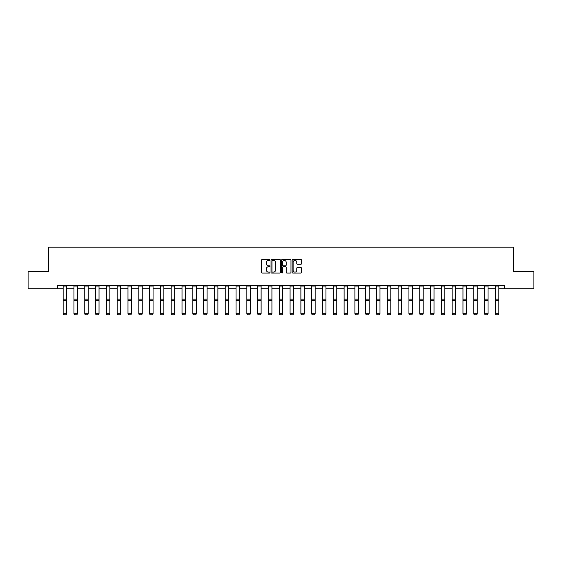 <?xml version="1.0" encoding="UTF-8"?>
<svg xmlns="http://www.w3.org/2000/svg" width="562" height="562" viewBox="0 0 562 562"><rect width="100%" height="100%" fill="white"/><g stroke="black" fill="none" stroke-linecap="round" stroke-linejoin="round"><path stroke-width="0.84" d="M269.915 259.932A0.478 0.478 0 0 0 269.444 259.461L262.215 259.461A0.681 0.681 0 0 0 261.541 260.136L261.541 272.38A0.681 0.681 0 0 0 262.215 273.055L269.444 273.055A0.478 0.478 0 0 0 269.915 272.584A0.478 0.478 0 0 0 269.444 272.106L268.51 272.106A2.178 2.178 0 0 1 266.332 269.929L266.332 268.91A2.178 2.178 0 0 1 268.51 266.732L269.444 266.732A0.478 0.478 0 0 0 269.915 266.255A0.478 0.478 0 0 0 269.444 265.784L268.51 265.784A2.178 2.178 0 0 1 266.332 263.606L266.332 262.587A2.178 2.178 0 0 1 268.51 260.41L269.444 260.41A0.478 0.478 0 0 0 269.915 259.932M300.874 264.252A0.681 0.681 0 0 0 301.548 263.571L301.548 260.136A0.681 0.681 0 0 0 300.874 259.461L292.844 259.461A0.681 0.681 0 0 0 292.17 260.136L292.17 272.38A0.681 0.681 0 0 0 292.844 273.055L300.874 273.055A0.681 0.681 0 0 0 301.548 272.38L301.548 268.229A0.681 0.681 0 0 0 300.874 267.547L297.438 267.547A0.681 0.681 0 0 0 296.757 268.229L296.757 270.287A1.819 1.819 0 0 1 294.938 272.106A1.819 1.819 0 0 1 293.118 270.287L293.118 262.229A1.819 1.819 0 0 1 294.938 260.41A1.819 1.819 0 0 1 296.757 262.229L296.757 263.571A0.681 0.681 0 0 0 297.438 264.252L300.874 264.252M57.542 288.77L28.1 288.77L28.1 271.453L48.739 271.453L48.739 247.21L513.261 247.21L513.261 271.453L533.9 271.453L533.9 288.77L504.458 288.77L504.458 285.306L57.542 285.306L57.542 288.77L63.148 288.77M280.403 260.136A0.681 0.681 0 0 0 279.728 259.461L271.699 259.461A0.681 0.681 0 0 0 271.024 260.136L271.024 272.38A0.681 0.681 0 0 0 271.699 273.055L279.728 273.055A0.681 0.681 0 0 0 280.403 272.38L280.403 260.136M282.272 259.461L290.301 259.461A0.681 0.681 0 0 1 290.976 260.136L290.976 272.38A0.681 0.681 0 0 1 290.301 273.055L286.866 273.055A0.681 0.681 0 0 1 286.184 272.38L286.184 267.414A0.681 0.681 0 0 0 285.503 266.732L283.227 266.732A0.681 0.681 0 0 0 282.546 267.414L282.546 272.584A0.478 0.478 0 0 1 282.068 273.055A0.478 0.478 0 0 1 281.597 272.584L281.597 260.136A0.681 0.681 0 0 1 282.272 259.461M66.611 288.77L73.959 288.77M77.423 288.77L84.764 288.77M88.227 288.77L95.568 288.77M99.031 288.77L106.373 288.77M109.836 288.77L117.177 288.77M120.64 288.77L127.988 288.77M131.452 288.77L138.793 288.77M142.256 288.77L149.597 288.77M153.061 288.77L160.402 288.77M163.865 288.77L171.206 288.77M174.67 288.77L182.018 288.77M185.481 288.77L192.822 288.77M196.286 288.77L203.627 288.77M207.09 288.77L214.431 288.77M217.894 288.77L225.236 288.77M228.699 288.77L236.047 288.77M239.51 288.77L246.851 288.77M250.315 288.77L257.656 288.77M261.119 288.77L268.46 288.77M271.924 288.77L279.265 288.77M282.735 288.77L290.076 288.77M293.54 288.77L300.881 288.77M304.344 288.77L311.685 288.77M315.149 288.77L322.49 288.77M325.953 288.77L333.301 288.77M336.764 288.77L344.106 288.77M347.569 288.77L354.91 288.77M358.373 288.77L365.714 288.77M369.178 288.77L376.519 288.77M379.982 288.77L387.33 288.77M390.794 288.77L398.135 288.77M401.598 288.77L408.939 288.77M412.403 288.77L419.744 288.77M423.207 288.77L430.548 288.77M434.012 288.77L441.36 288.77M444.823 288.77L452.164 288.77M455.627 288.77L462.969 288.77M466.432 288.77L473.773 288.77M477.236 288.77L484.577 288.77M488.041 288.77L495.389 288.77M498.852 288.77L504.458 288.77M272.451 260.41A0.478 0.478 0 0 0 271.973 260.887L271.973 271.629A0.478 0.478 0 0 0 272.451 272.106L273.434 272.106A2.178 2.178 0 0 0 275.612 269.929L275.612 262.587A2.178 2.178 0 0 0 273.434 260.41L272.451 260.41M286.184 262.264A1.819 1.819 0 0 0 284.365 260.445A1.819 1.819 0 0 0 282.546 262.264L282.546 265.102A0.681 0.681 0 0 0 283.227 265.784L285.503 265.784A0.681 0.681 0 0 0 286.184 265.102L286.184 262.264M63.148 313.933L63.668 314.79L63.148 313.807L66.611 313.807L66.091 314.79L63.668 314.741L66.091 314.79M66.611 286.065L63.148 286.065L63.148 285.32L66.611 285.32L66.611 313.807L66.091 314.741M63.148 286.065L63.148 313.807L63.668 314.741M73.959 313.933L74.472 314.79L73.959 313.807L77.423 313.807L76.903 314.79L74.472 314.741L76.903 314.79M84.764 313.933L85.284 314.79L84.764 313.807L88.227 313.807L87.707 314.79L85.284 314.741L87.707 314.79M77.423 286.065L73.959 286.065L73.959 285.32L77.423 285.32L77.423 313.807L76.903 314.741M73.959 286.065L73.959 313.807L74.472 314.741M88.227 286.065L84.764 286.065L84.764 285.32L88.227 285.32L88.227 313.807L87.707 314.741M84.764 286.065L84.764 313.807L85.284 314.741M95.568 313.933L96.088 314.79L95.568 313.807L99.031 313.807L98.512 314.79L96.088 314.741L98.512 314.79M106.373 313.933L106.892 314.79L106.373 313.807L109.836 313.807L109.316 314.79L106.892 314.741L109.316 314.79M117.177 313.933L117.697 314.79L117.177 313.807L120.64 313.807L120.12 314.79L117.697 314.741L120.12 314.79M99.031 286.065L95.568 286.065L95.568 285.32L99.031 285.32L99.031 313.807L98.512 314.741M95.568 286.065L95.568 313.807L96.088 314.741M109.836 286.065L106.373 286.065L106.373 285.32L109.836 285.32L109.836 313.807L109.316 314.741M106.373 286.065L106.373 313.807L106.892 314.741M120.64 286.065L117.177 286.065L117.177 285.32L120.64 285.32L120.64 313.807L120.12 314.741M117.177 286.065L117.177 313.807L117.697 314.741M127.988 313.933L128.508 314.79L127.988 313.807L131.452 313.807L130.932 314.79L128.508 314.741L130.932 314.79M131.452 286.065L127.988 286.065L127.988 285.32L131.452 285.32L131.452 313.807L130.932 314.741M127.988 286.065L127.988 313.807L128.508 314.741M138.793 313.933L139.313 314.79L138.793 313.807L142.256 313.807L141.736 314.79L139.313 314.741L141.736 314.79M142.256 286.065L138.793 286.065L138.793 285.32L142.256 285.32L142.256 313.807L141.736 314.741M138.793 286.065L138.793 313.807L139.313 314.741M149.597 313.933L150.117 314.79L149.597 313.807L153.061 313.807L152.541 314.79L150.117 314.741L152.541 314.79M153.061 286.065L149.597 286.065L149.597 285.32L153.061 285.32L153.061 313.807L152.541 314.741M149.597 286.065L149.597 313.807L150.117 314.741M160.402 313.933L160.922 314.79L160.402 313.807L163.865 313.807L163.345 314.79L160.922 314.741L163.345 314.79M163.865 286.065L160.402 286.065L160.402 285.32L163.865 285.32L163.865 313.807L163.345 314.741M160.402 286.065L160.402 313.807L160.922 314.741M171.206 313.933L171.726 314.79L171.206 313.807L174.67 313.807L174.15 314.79L171.726 314.741L174.15 314.79M174.67 286.065L171.206 286.065L171.206 285.32L174.67 285.32L174.67 313.807L174.15 314.741M171.206 286.065L171.206 313.807L171.726 314.741M182.018 313.933L182.538 314.79L182.018 313.807L185.481 313.807L184.961 314.79L182.538 314.741L184.961 314.79M185.481 286.065L182.018 286.065L182.018 285.32L185.481 285.32L185.481 313.807L184.961 314.741M182.018 286.065L182.018 313.807L182.538 314.741M192.822 313.933L193.342 314.79L192.822 313.807L196.286 313.807L195.766 314.79L193.342 314.741L195.766 314.79M196.286 286.065L192.822 286.065L192.822 285.32L196.286 285.32L196.286 313.807L195.766 314.741M192.822 286.065L192.822 313.807L193.342 314.741M203.627 313.933L204.147 314.79L203.627 313.807L207.09 313.807L206.57 314.79L204.147 314.741L206.57 314.79M207.09 286.065L203.627 286.065L203.627 285.32L207.09 285.32L207.09 313.807L206.57 314.741M203.627 286.065L203.627 313.807L204.147 314.741M214.431 313.933L214.951 314.79L214.431 313.807L217.894 313.807L217.375 314.79L214.951 314.741L217.375 314.79M217.894 286.065L214.431 286.065L214.431 285.32L217.894 285.32L217.894 313.807L217.375 314.741M214.431 286.065L214.431 313.807L214.951 314.741M225.236 313.933L225.755 314.79L225.236 313.807L228.699 313.807L228.186 314.79L225.755 314.741L228.186 314.79M228.699 286.065L225.236 286.065L225.236 285.32L228.699 285.32L228.699 313.807L228.186 314.741M225.236 286.065L225.236 313.807L225.755 314.741M236.047 313.933L236.567 314.79L236.047 313.807L239.51 313.807L238.99 314.79L236.567 314.741L238.99 314.79M239.51 286.065L236.047 286.065L236.047 285.32L239.51 285.32L239.51 313.807L238.99 314.741M236.047 286.065L236.047 313.807L236.567 314.741M246.851 313.933L247.371 314.79L246.851 313.807L250.315 313.807L249.795 314.79L247.371 314.741L249.795 314.79M250.315 286.065L246.851 286.065L246.851 285.32L250.315 285.32L250.315 313.807L249.795 314.741M246.851 286.065L246.851 313.807L247.371 314.741M257.656 313.933L258.176 314.79L257.656 313.807L261.119 313.807L260.599 314.79L258.176 314.741L260.599 314.79M261.119 286.065L257.656 286.065L257.656 285.32L261.119 285.32L261.119 313.807L260.599 314.741M257.656 286.065L257.656 313.807L258.176 314.741M268.46 313.933L268.98 314.79L268.46 313.807L271.924 313.807L271.404 314.79L268.98 314.741L271.404 314.79M271.924 286.065L268.46 286.065L268.46 285.32L271.924 285.32L271.924 313.807L271.404 314.741M268.46 286.065L268.46 313.807L268.98 314.741M279.265 313.933L279.785 314.79L279.265 313.807L282.735 313.807L282.215 314.79L279.785 314.741L282.215 314.79M282.735 286.065L279.265 286.065L279.265 285.32L282.735 285.32L282.735 313.807L282.215 314.741M279.265 286.065L279.265 313.807L279.785 314.741M290.076 313.933L290.596 314.79L290.076 313.807L293.54 313.807L293.02 314.79L290.596 314.741L293.02 314.79M293.54 286.065L290.076 286.065L290.076 285.32L293.54 285.32L293.54 313.807L293.02 314.741M290.076 286.065L290.076 313.807L290.596 314.741M300.881 313.933L301.401 314.79L300.881 313.807L304.344 313.807L303.824 314.79L301.401 314.741L303.824 314.79M304.344 286.065L300.881 286.065L300.881 285.32L304.344 285.32L304.344 313.807L303.824 314.741M300.881 286.065L300.881 313.807L301.401 314.741M311.685 313.933L312.205 314.79L311.685 313.807L315.149 313.807L314.629 314.79L312.205 314.741L314.629 314.79M315.149 286.065L311.685 286.065L311.685 285.32L315.149 285.32L315.149 313.807L314.629 314.741M311.685 286.065L311.685 313.807L312.205 314.741M322.49 313.933L323.01 314.79L322.49 313.807L325.953 313.807L325.433 314.79L323.01 314.741L325.433 314.79M325.953 286.065L322.49 286.065L322.49 285.32L325.953 285.32L325.953 313.807L325.433 314.741M322.49 286.065L322.49 313.807L323.01 314.741M333.301 313.933L333.814 314.79L333.301 313.807L336.764 313.807L336.245 314.79L333.814 314.741L336.245 314.79M336.764 286.065L333.301 286.065L333.301 285.32L336.764 285.32L336.764 313.807L336.245 314.741M333.301 286.065L333.301 313.807L333.814 314.741M344.106 313.933L344.625 314.79L344.106 313.807L347.569 313.807L347.049 314.79L344.625 314.741L347.049 314.79M347.569 286.065L344.106 286.065L344.106 285.32L347.569 285.32L347.569 313.807L347.049 314.741M344.106 286.065L344.106 313.807L344.625 314.741M354.91 313.933L355.43 314.79L354.91 313.807L358.373 313.807L357.853 314.79L355.43 314.741L357.853 314.79M358.373 286.065L354.91 286.065L354.91 285.32L358.373 285.32L358.373 313.807L357.853 314.741M354.91 286.065L354.91 313.807L355.43 314.741M365.714 313.933L366.234 314.79L365.714 313.807L369.178 313.807L368.658 314.79L366.234 314.741L368.658 314.79M369.178 286.065L365.714 286.065L365.714 285.32L369.178 285.32L369.178 313.807L368.658 314.741M365.714 286.065L365.714 313.807L366.234 314.741M376.519 313.933L377.039 314.79L376.519 313.807L379.982 313.807L379.462 314.79L377.039 314.741L379.462 314.79M379.982 286.065L376.519 286.065L376.519 285.32L379.982 285.32L379.982 313.807L379.462 314.741M376.519 286.065L376.519 313.807L377.039 314.741M387.33 313.933L387.85 314.79L387.33 313.807L390.794 313.807L390.274 314.79L387.85 314.741L390.274 314.79M390.794 286.065L387.33 286.065L387.33 285.32L390.794 285.32L390.794 313.807L390.274 314.741M387.33 286.065L387.33 313.807L387.85 314.741M398.135 313.933L398.655 314.79L398.135 313.807L401.598 313.807L401.078 314.79L398.655 314.741L401.078 314.79M401.598 286.065L398.135 286.065L398.135 285.32L401.598 285.32L401.598 313.807L401.078 314.741M398.135 286.065L398.135 313.807L398.655 314.741M408.939 313.933L409.459 314.79L408.939 313.807L412.403 313.807L411.883 314.79L409.459 314.741L411.883 314.79M412.403 286.065L408.939 286.065L408.939 285.32L412.403 285.32L412.403 313.807L411.883 314.741M408.939 286.065L408.939 313.807L409.459 314.741M419.744 313.933L420.264 314.79L419.744 313.807L423.207 313.807L422.687 314.79L420.264 314.741L422.687 314.79M423.207 286.065L419.744 286.065L419.744 285.32L423.207 285.32L423.207 313.807L422.687 314.741M419.744 286.065L419.744 313.807L420.264 314.741M430.548 313.933L431.068 314.79L430.548 313.807L434.012 313.807L433.492 314.79L431.068 314.741L433.492 314.79M434.012 286.065L430.548 286.065L430.548 285.32L434.012 285.32L434.012 313.807L433.492 314.741M430.548 286.065L430.548 313.807L431.068 314.741M441.36 313.933L441.88 314.79L441.36 313.807L444.823 313.807L444.303 314.79L441.88 314.741L444.303 314.79M444.823 286.065L441.36 286.065L441.36 285.32L444.823 285.32L444.823 313.807L444.303 314.741M441.36 286.065L441.36 313.807L441.88 314.741M452.164 313.933L452.684 314.79L452.164 313.807L455.627 313.807L455.108 314.79L452.684 314.741L455.108 314.79M455.627 286.065L452.164 286.065L452.164 285.32L455.627 285.32L455.627 313.807L455.108 314.741M452.164 286.065L452.164 313.807L452.684 314.741M462.969 313.933L463.488 314.79L462.969 313.807L466.432 313.807L465.912 314.79L463.488 314.741L465.912 314.79M466.432 286.065L462.969 286.065L462.969 285.32L466.432 285.32L466.432 313.807L465.912 314.741M462.969 286.065L462.969 313.807L463.488 314.741M473.773 313.933L474.293 314.79L473.773 313.807L477.236 313.807L476.717 314.79L474.293 314.741L476.717 314.79M477.236 286.065L473.773 286.065L473.773 285.32L477.236 285.32L477.236 313.807L476.717 314.741M473.773 286.065L473.773 313.807L474.293 314.741M484.577 313.933L485.097 314.79L484.577 313.807L488.041 313.807L487.528 314.79L485.097 314.741L487.528 314.79M488.041 286.065L484.577 286.065L484.577 285.32L488.041 285.32L488.041 313.807L487.528 314.741M484.577 286.065L484.577 313.807L485.097 314.741M495.389 313.933L495.909 314.79L495.389 313.807L498.852 313.807L498.332 314.79L495.909 314.741L498.332 314.79M498.852 286.065L495.389 286.065L495.389 285.32L498.852 285.32L498.852 313.807L498.332 314.741M495.389 286.065L495.389 313.807L495.909 314.741M66.611 299.153L63.148 299.153M66.611 300.466L63.148 300.466M77.423 299.153L73.959 299.153M77.423 300.466L73.959 300.466M88.227 299.153L84.764 299.153M88.227 300.466L84.764 300.466M99.031 299.153L95.568 299.153M99.031 300.466L95.568 300.466M109.836 299.153L106.373 299.153M109.836 300.466L106.373 300.466M120.64 299.153L117.177 299.153M120.64 300.466L117.177 300.466M131.452 299.153L127.988 299.153M131.452 300.466L127.988 300.466M142.256 299.153L138.793 299.153M142.256 300.466L138.793 300.466M153.061 299.153L149.597 299.153M153.061 300.466L149.597 300.466M163.865 299.153L160.402 299.153M163.865 300.466L160.402 300.466M174.67 299.153L171.206 299.153M174.67 300.466L171.206 300.466M185.481 299.153L182.018 299.153M185.481 300.466L182.018 300.466M196.286 299.153L192.822 299.153M196.286 300.466L192.822 300.466M207.09 299.153L203.627 299.153M207.09 300.466L203.627 300.466M217.894 299.153L214.431 299.153M217.894 300.466L214.431 300.466M228.699 299.153L225.236 299.153M228.699 300.466L225.236 300.466M239.51 299.153L236.047 299.153M239.51 300.466L236.047 300.466M250.315 299.153L246.851 299.153M250.315 300.466L246.851 300.466M261.119 299.153L257.656 299.153M261.119 300.466L257.656 300.466M271.924 299.153L268.46 299.153M271.924 300.466L268.46 300.466M282.735 299.153L279.265 299.153M282.735 300.466L279.265 300.466M293.54 299.153L290.076 299.153M293.54 300.466L290.076 300.466M304.344 299.153L300.881 299.153M304.344 300.466L300.881 300.466M315.149 299.153L311.685 299.153M315.149 300.466L311.685 300.466M325.953 299.153L322.49 299.153M325.953 300.466L322.49 300.466M336.764 299.153L333.301 299.153M336.764 300.466L333.301 300.466M347.569 299.153L344.106 299.153M347.569 300.466L344.106 300.466M358.373 299.153L354.91 299.153M358.373 300.466L354.91 300.466M369.178 299.153L365.714 299.153M369.178 300.466L365.714 300.466M379.982 299.153L376.519 299.153M379.982 300.466L376.519 300.466M390.794 299.153L387.33 299.153M390.794 300.466L387.33 300.466M401.598 299.153L398.135 299.153M401.598 300.466L398.135 300.466M412.403 299.153L408.939 299.153M412.403 300.466L408.939 300.466M423.207 299.153L419.744 299.153M423.207 300.466L419.744 300.466M434.012 299.153L430.548 299.153M434.012 300.466L430.548 300.466M444.823 299.153L441.36 299.153M444.823 300.466L441.36 300.466M455.627 299.153L452.164 299.153M455.627 300.466L452.164 300.466M466.432 299.153L462.969 299.153M466.432 300.466L462.969 300.466M477.236 299.153L473.773 299.153M477.236 300.466L473.773 300.466M488.041 299.153L484.577 299.153M488.041 300.466L484.577 300.466M498.852 299.153L495.389 299.153M498.852 300.466L495.389 300.466"/></g></svg>
